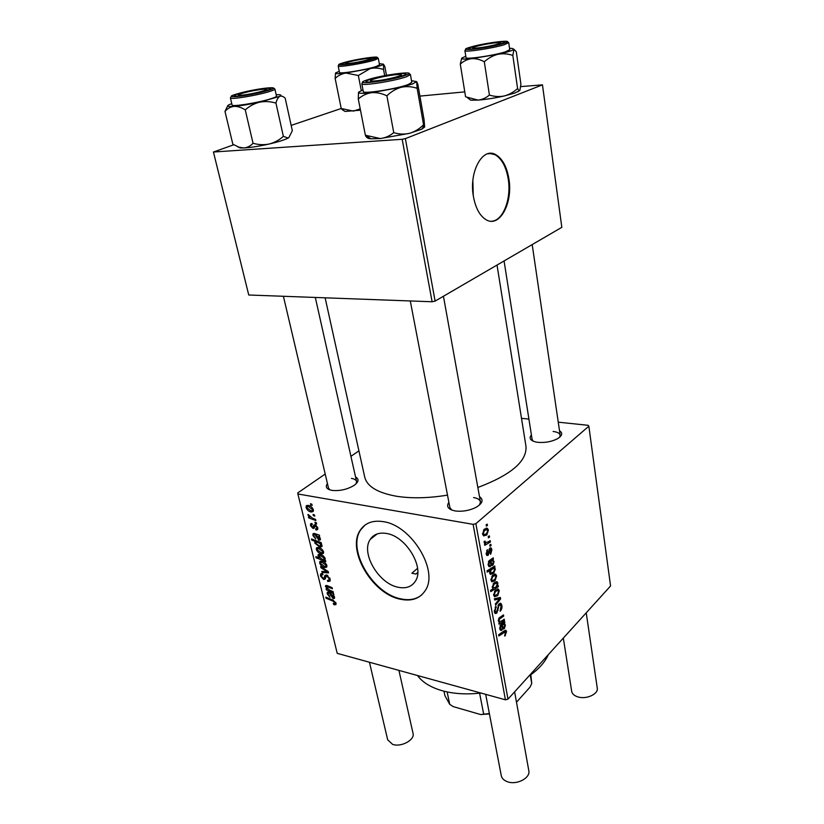 <?xml version="1.0" encoding="UTF-8"?>
<svg xmlns="http://www.w3.org/2000/svg" width="824" height="824" viewBox="0 0 824 824"><rect width="100%" height="100%" fill="white"/><g stroke="black" fill="none" stroke-linecap="round" stroke-linejoin="round"><path stroke-width="1.24" d="M417.562 568.323L411.866 573.216L415.945 574.071L417.758 572.515M398.177 587.265C378.638 583.742 360.572 552.925 370.254 539.38C373.715 534.23 379.122 532.263 386.487 533.468C405.944 536.156 424.885 567.551 415.399 581.157C411.732 586.791 405.985 588.83 398.177 587.265M383.397 521.674C372.922 520.037 365.228 522.859 360.315 530.141C346.296 549.639 372.077 593.857 400.258 599.202C411.65 601.582 420.024 598.636 425.38 590.355C438.996 570.702 411.382 525.279 383.397 521.674M364.96 525.125L360.768 529.781C346.75 549.278 372.52 593.496 400.691 598.821C409.229 600.706 416.254 599.378 421.764 594.856M559.506 430.756C562.967 433.043 562.308 435.69 557.539 438.698C551.647 441.705 545.086 442.921 537.845 442.334L535.724 441.973C530.223 440.51 528.792 438.172 531.418 434.959M504.072 260.95L532.119 439.46L533.21 441.19M479.496 496.635C483.812 499.766 482.648 503.34 476.004 507.357C469.711 510.468 463.057 511.704 456.043 511.065L455.085 510.921C448.132 509.397 446.062 506.523 448.874 502.3M410.29 300.956L450.223 509.325L449.883 507.512L451.748 510.046M355.556 476.993C359.295 479.125 358.759 481.958 353.949 485.48C347.357 489.384 340.24 491.042 332.587 490.465L331.948 490.373C326.572 489.229 325.068 486.943 327.427 483.534M328.498 488.066L329.827 489.847M497.026 265.06L525.98 446.351C527.061 461.255 511.014 474.964 477.858 487.489M447.504 495.131C428.439 498.242 411.372 498.613 396.313 496.223C377.567 492.814 367.041 486.438 364.723 477.106L325.13 297.814M508.913 178.983C506.863 166.829 502.496 158.733 495.801 154.696C482.761 146.559 468.774 171.752 473.388 196.328C475.561 208.122 479.826 215.94 486.17 219.781C499.622 228.032 513.115 203.044 508.913 178.983M491.341 221.244C502.928 221.182 511.591 199.058 508.233 179.004C506.173 166.86 501.806 158.775 495.111 154.737L489.734 153.398M473.11 524.352L475.87 523.693L507.996 699.143L505.421 699.803L473.11 524.352L297.886 493.978L297.732 492.937L325.202 474.037M350.931 456.331L358.924 450.831M475.87 523.693L588.851 426.193L588.13 425.308L558.25 422.176M528.926 419.107L521.51 418.334M491.928 549.68L490.641 554.315L490.218 553.244L491.248 550.236L490.126 549.34L488.22 555.252L486.933 555.51L486.201 554.037L487.334 549.69L487.262 554.202L488.292 553.584L489.837 548.145L491.114 547.95L491.928 549.68L491.011 549.515M493.267 557.817L492.855 559.836L494.05 561.587L492.917 565.212L491.526 565.532L490.043 561.566L488.848 564.296L489.363 565.336L490.27 565.316L490.393 566.644L489.054 566.624L488.158 564.811L489.075 560.773L493.267 557.817M492.649 575.162L495.708 574.266L496.614 575.894L495.028 580.796L491.804 581.796L490.939 580.127L492.649 575.162M506.585 631.637L504.782 636.087L505.421 631.761L498.87 635.984L498.644 634.789L504.113 630.896L505.967 630.411L506.585 631.637L503.938 631.019M497.233 586.194L498.232 585.555L498.417 586.626L490.785 591.622L490.558 590.386L493.246 588.655L492.227 587.275L493.957 582.877L497.15 581.868L497.912 583.145L497.233 586.194L496.707 586.08M494.41 598.708L500.353 597.441L500.621 598.904L495.584 605.176L495.368 603.971L499.653 598.791L494.647 600.006L494.41 598.708M499.128 603.796L500.93 603.395L501.878 605.341C502.228 607.824 501.631 609.801 500.096 611.284L501.033 606.083L500.405 604.734L498.839 605.856L496.851 613.097L495.183 613.54L494.338 611.758L495.986 606.165L495.193 610.965L495.739 612.15L496.584 611.944L499.128 603.796M486.129 524.806L487.252 524.167L487.478 525.434L486.356 526.114L486.129 524.806M507.996 699.143L610.563 585.967L588.851 426.193M495.348 590.108L498.396 589.17L499.272 590.756L497.696 595.649L494.482 596.7L493.648 595.072L495.348 590.108M504.669 621.533L504.267 623.521L505.411 625.117L504.309 628.712L502.928 629.093L501.558 625.426L500.415 628.156L500.868 629.093L501.775 629.031L501.888 630.298L500.539 630.35L499.746 628.712L500.632 624.726L504.669 621.533M501.734 620.956L504.247 619.195L504.463 620.39L499.035 624.19L498.819 622.995L499.735 622.357L498.314 620.843L499.272 617.835L503.485 614.91L503.691 616.105L499.509 619.02L499.035 620.575L499.55 621.523L501.734 620.956M494.74 566.016L494.956 567.262L494.184 567.736L495.389 569.054L493.638 573.339L490.414 574.349L489.662 573.092L490.198 570.311L487.231 572.114L487.005 570.857L494.74 566.016M484.347 529.101L487.437 528.328L488.426 530.09L486.799 535.013L483.534 535.888L482.586 534.086L484.347 529.101M488.23 536.517L489.343 535.857L489.569 537.114L488.457 537.804L488.23 536.517M487.932 542.007L490.208 540.699L490.435 541.976L484.749 545.354L484.512 544.077L485.697 543.387L484.553 543.16L484.141 541.409L485.089 541.141L485.408 542.553L487.932 542.007M489.744 544.994L490.857 544.324L491.083 545.581L489.971 546.271L489.744 544.994M316.364 522.715L316.643 523.868L315.252 523.374L314.964 522.2L316.364 522.715M314.48 514.948L314.768 516.102L313.367 515.618L313.079 514.433L314.48 514.948M316.066 530.017L315.541 528.833L316.766 528.575L316.838 527.525L315.427 525.815L314.14 528.122L313.027 528.472L310.524 525.712L310.617 523.909L311.936 523.508L312.337 524.672L311.441 524.929L311.379 525.928L312.595 527.308L313.985 525.001L315.077 524.661L317.704 527.741L317.611 529.595L316.066 530.017L317.837 528.72M321.484 543.789L320.495 543.397L322.019 545.539L321.906 546.631L319.774 547.043L314.778 543.067L315.458 541.523L311.76 540.06L311.482 538.917L321.206 542.645L321.484 543.789M330.125 578.953L330.053 581.095L327.798 581.507L327.416 580.384L328.961 580.199L329.023 578.633L326.963 576.13L326.119 576.357L325.202 579.004L323.647 579.529L320.495 576.028L320.598 574.081L322.596 573.586L322.957 574.709L321.648 574.987L321.576 576.306L323.317 578.417L324.038 578.191L324.934 575.389L326.603 575.008L330.125 578.953M326.871 565.511L326.737 567.077L324.821 567.571C322.514 567.149 320.793 565.666 319.691 563.122L319.825 561.607L321.865 561.144C324.1 561.566 325.768 563.029 326.871 565.511M333.092 591.611L333.359 592.714L326.356 589.85L326.088 588.758L327.252 589.232L325.531 585.71L326.695 585.452L332.123 587.656L332.391 588.769L326.984 586.564L326.386 587.224L329.827 590.283L333.092 591.611M334.503 604.837L333.257 603.436L334.874 603.549L334.925 602.88L332.844 601.046L326.067 598.234L325.799 597.143L332.824 600.047L336.017 603.209L335.955 604.548L334.503 604.837L336.079 603.539M297.886 493.978L337.232 653.35L505.421 699.803M333.885 594.897L333.071 594.804L334.472 598.317L333.092 598.657L329.569 593.362L328.107 593.208L328.086 594.166L329.961 597.276L327.231 593.877L327.293 592.25L328.385 591.9L333.607 593.774L333.885 594.897M325.562 560.608L325.799 561.597L316.117 557.796L315.849 556.674L319.218 558.013L318.064 554.84L320.134 554.439C322.277 554.799 323.956 556.159 325.171 558.507L324.275 560.093L325.562 560.608M328.22 571.557L328.549 572.907L322.091 572.464L321.824 571.362L327.303 571.846L320.938 567.746L320.639 566.551L328.22 571.557M323.544 551.833L323.41 553.429L321.504 553.934C319.176 553.532 317.467 552.049 316.344 549.484L316.488 547.929L318.517 547.455C320.763 547.857 322.442 549.32 323.544 551.833M319.661 536.28L318.847 536.228L320.361 538.68L320.248 539.926L318.888 540.307L315.283 534.879L313.82 534.755L313.789 535.796L315.716 538.989L312.924 535.528L313.017 533.756L314.078 533.386L319.372 535.106L319.661 536.28M313.336 509.757L313.182 511.488L311.297 512.013C308.949 511.683 307.208 510.2 306.075 507.574L306.24 505.895L308.248 505.38C310.514 505.73 312.214 507.182 313.336 509.757M315.561 519.398L315.849 520.562L308.722 517.915L308.444 516.761L309.906 517.307L307.991 514.433L312.698 518.296L315.561 519.398M311.884 504.226L312.162 505.39L310.761 504.906L310.473 503.722L311.884 504.226M402.184 139.297L405.367 138.638L435.113 301.1L432.106 301.759L402.184 139.297L213.437 152.018L233.758 144.777M291.16 125.392L341.218 108.49L343.114 110.395M435.113 301.1L561.824 227.331L542.46 84.851L520.737 86.602M464.777 91.876L419.9 96.099M405.367 138.638L542.46 84.851M213.437 152.018L248.745 295.002L432.106 301.759M473.254 195.484L472.863 180.713M559.651 437.245L560.166 435.227C559.692 433.249 557.343 431.992 553.11 431.457M479.609 504.896L480.433 501.837C479.898 499.663 477.621 498.232 473.604 497.542M356.164 483.709L356.576 481.525C356.143 479.939 354.433 478.888 351.446 478.384M334.616 603.745L333.638 604.548M335.656 602.282L334.925 602.88M326.871 597.585L326.067 598.234M333.73 594.269L333.071 594.804M334.606 597.431L333.092 598.657M330.393 592.703L329.569 593.362M329.6 592.332L328.735 593.033M329.291 592.209L327.231 593.877M333.627 596.648L330.445 593.744L332.824 597.575L334.163 596.216M331.248 593.095L330.445 593.744M327.169 589.201L326.356 589.85M326.922 585.514L325.459 586.678M327.849 585.874L326.984 586.564M316.993 557.127L316.117 557.796M320.031 554.418L317.94 556.004M325.181 559.403L324.275 560.093M321.308 558.847L322.905 559.434L324.275 559.156L324.347 558.414L320.423 555.561L318.95 555.819L321.308 558.847M321.381 554.82L320.423 555.561M324.965 557.941L324.347 558.414M326.943 565.913L324.821 567.571M322.163 561.216L319.691 563.122M320.536 563.359L324.45 566.438L325.943 566.15L326.026 565.326L322.132 562.256L320.629 562.545L320.536 563.359M323.07 561.525L322.132 562.256M326.634 564.842L326.026 565.326M323.358 571.475L322.091 572.464M327.921 571.362L327.303 571.846M321.628 567.2L320.938 567.746M330.249 579.56L327.798 581.507M329.816 578.005L329.023 578.633M327.756 575.502L326.963 576.13M327.406 575.306L326.222 576.234M325.593 577.985L323.647 579.529M321.556 575.193L320.495 576.028M324.017 578.221L325.943 576.707L324.038 578.191M323.636 552.307L321.504 553.934M318.909 547.548L316.344 549.484M317.199 549.711L321.123 552.791L322.606 552.492L322.699 551.647L318.785 548.578L317.292 548.877L317.199 549.711M319.764 547.847L318.785 548.578M323.327 551.163L322.699 551.647M321.247 542.82L320.495 543.397M321.978 545.385L319.774 547.043M317.322 541.162L314.778 543.067M314.881 541.955L315.458 541.523M312.677 539.38L311.76 540.06M315.602 543.171L319.29 545.869L321.03 545.632L319.928 543.51L317.003 542.171L315.674 542.48L315.602 543.171M318.012 541.419L317.003 542.171M321.123 542.614L319.928 543.51M321.597 544.613L321.082 544.994M321.854 545.055L320.876 545.797M319.527 535.724L318.847 536.228M320.433 539.154L318.888 540.307M316.22 534.189L315.283 534.879M315.427 533.839L314.449 534.56M313.748 534.92L312.924 535.528M319.424 538.154L316.179 535.24L318.61 539.174L319.98 537.732M317.096 534.56L316.179 535.24M317.827 528.596L315.942 529.997M317.487 527.041L316.838 527.525M316.22 525.238L315.427 525.815M316.045 525.104L314.995 525.866M314.387 527.484L313.027 528.472M311.359 525.104L310.524 525.712M314.799 526.072L313.223 527.226L314.82 526.042M313.439 510.478L311.297 512.013M307.022 506.904L306.075 507.574M306.93 507.769L310.906 510.839L312.378 510.519L312.481 509.593L308.526 506.544L307.043 506.863L306.93 507.769M309.597 505.782L308.526 506.544M313.13 509.129L312.481 509.593M314.356 514.897L313.367 515.618M309.69 517.225L308.722 517.915M308.537 514.732L307.929 515.165M316.22 522.663L315.252 523.374M311.771 504.195L310.761 504.906M486.201 525.218L487.478 525.434M500.704 605.084L501.878 605.341M498.417 604.713L499.416 604.929M497.964 605.661L498.839 605.856M497.294 609.987L498.18 610.182M494.554 612.572L496.851 613.097M495.234 607.061L496.285 607.298M495.131 607.236L496.11 607.453M494.235 610.749L495.193 610.965M497.068 598.142L500.621 598.904M496.851 598.183L499.653 598.791M493.566 594.331L494.863 595.443L497.397 594.526L498.613 591.385L498.098 590.499L499.272 590.756M496.264 595.34L497.696 595.649M494.513 591.107L495.564 591.323L494.318 594.485M498.098 590.499L495.564 591.323M496.584 586.245L498.417 586.626M494.472 582.434L497.912 583.145M494.894 587.605L496.151 586.719L497.274 583.876L496.831 583.114L494.184 584.092L492.968 587.038L493.38 587.739L494.894 587.605M492.186 586.873L492.968 587.038M493.102 583.866L494.184 584.092M504.566 635.325L505.442 635.531M503.845 622.511L504.885 622.748M502.877 623.191L504.267 623.521M504.566 624.922L505.411 625.117M502.382 628.259L504.309 628.712M500.302 625.128L501.558 625.426M500.024 625.674L500.91 625.88M499.653 627.981L500.415 628.156M500.127 629.886L501.888 630.298M504.71 625.395L504.185 624.438L502.238 624.973L503.32 627.754L504.103 627.538L504.71 625.395M500.745 624.623L502.238 624.973M503.011 620.06L504.463 620.39M502.207 615.775L503.691 616.105M498.582 618.814L499.509 619.02M498.262 620.4L499.035 620.575M495.502 575.667L496.614 575.894M493.514 580.477L495.028 580.796M491.609 579.55L492.175 580.529L494.73 579.653L495.945 576.501L495.42 575.595L492.865 576.388L491.609 579.55L490.857 579.396M491.794 576.172L492.865 576.388M493.277 566.933L494.956 567.262M492.515 567.406L494.184 567.736M494.513 568.879L495.389 569.054M492.052 573.02L493.638 573.339M488.436 569.961L490.198 570.311M490.311 572.381L490.723 573.092L493.473 572.052L494.658 569.271L493.741 568.457L491.434 569.611L490.311 572.381L489.611 572.237M489.58 569.25L491.434 569.611M491.537 568.014L493.741 568.457M492.278 558.857L493.494 559.094M491.166 559.506L492.855 559.836M493.216 561.432L494.05 561.587M491.011 564.842L492.917 565.212M488.653 561.299L490.043 561.566M488.405 561.803L489.374 561.989M488.076 564.152L488.848 564.296M488.725 566.315L490.393 566.644M493.319 561.814L492.711 560.732L490.754 561.165L491.907 564.152L492.69 563.976L493.319 561.814M489.023 560.825L490.754 561.165M489.147 549.165L490.126 549.34M488.92 549.886L489.703 550.03M486.469 554.913L488.22 555.252M486.613 550.659L487.664 550.854M486.119 553.326L486.891 553.481M487.396 529.914L488.426 530.09M484.965 534.683L486.799 535.013M483.286 533.54L483.894 534.601L486.49 533.828L487.746 530.677L487.159 529.698L484.574 530.378L483.286 533.54L482.514 533.396M483.41 530.172L484.574 530.378M488.292 536.888L489.569 537.114M488.581 541.636L490.435 541.976M484.1 541.77L485.027 541.934M489.806 545.344L491.083 545.581M417.459 675.505C422.424 682.293 430.622 687.35 442.045 690.677C453.643 693.88 466.59 694.663 480.886 693.025M528.957 676.03C538.505 669.479 544.942 662.372 548.29 654.689M415.945 574.071L411.866 573.216M411.506 80.68L416.666 81.617L412.402 84.027L401.237 87.282C406.603 86.17 411.897 86.51 417.14 88.312L416.666 81.617L417.83 84.326L424.082 119.861L424.628 126.845L423.567 124.774L417.14 88.312M402.751 75.695C395.335 78.445 373.746 82.359 367.875 82.04C364.939 81.885 365.392 81.133 369.234 79.773C381.1 75.489 414.173 71.07 404.151 75.159L402.751 75.695M408.21 84.522L411.804 82.379L410.424 74.572L406.798 76.632C395.52 80.886 360.953 86.355 361.798 83.79L363.302 91.577C362.498 94.276 396.983 88.889 408.21 84.522M423.567 124.774C419.498 128.863 414.833 131.716 409.59 133.313C404.337 134.528 399.053 134.291 393.748 132.633L386.889 95.821C391.101 91.66 395.891 88.817 401.237 87.282L371.562 92.69C376.671 92.298 381.78 93.349 386.889 95.821M393.748 132.633C389.773 135.95 385.302 137.927 380.338 138.556L365.372 135.218L358.286 99.014C362.127 95.574 366.556 93.462 371.562 92.69C362.457 93.668 358.11 93.503 358.522 92.206L358.286 99.014M365.372 135.218C366.258 137.237 366.907 137.876 367.298 137.114C366.989 137.999 368.163 138.556 370.831 138.792L366.804 135.857M424.525 127.164L421.795 129.152L409.59 133.313L380.338 138.556L370.831 138.792M358.522 92.206L362.972 89.868M276.174 94.729L278.759 94.688C281.262 94.791 281.571 95.357 279.686 96.356L259.673 102.155C265.112 101.146 270.54 101.465 275.958 103.113C276.833 99.642 278.079 97.397 279.686 96.356C281.355 95.697 283.188 96.305 285.197 98.2L292.324 130.707L288.822 137.66L288.019 138.02L283.363 136.351L275.958 103.113M264.545 91.093C255.883 93.586 239.928 96.408 235.623 96.212C232.739 96.027 234.366 95.048 240.515 93.287C253.586 89.538 276.596 86.448 269.417 89.456L264.545 91.093M242.308 95.234L239.969 95.934M269.17 99.282C274.073 97.85 276.514 96.789 276.483 96.13L274.907 89.044C274.928 89.672 272.476 90.692 267.553 92.113C254.472 95.924 229.865 99.766 230.411 97.943L232.09 105.039C231.575 106.955 256.14 103.175 269.17 99.282M283.363 136.351C279.264 140.049 274.547 142.603 269.221 144.015C263.865 145.076 258.468 144.828 253.04 143.273L245.253 109.88C249.435 106.111 254.245 103.546 259.673 102.155C249.497 104.349 240.948 105.75 234.006 106.368C237.642 106.255 241.381 107.419 245.253 109.88M253.04 143.273C250.434 146.064 247.365 147.62 243.842 147.949L239.156 147.259L232.842 144.221L224.983 111.425C227.465 108.521 230.473 106.832 234.006 106.368C227.692 106.811 226.095 106.245 229.216 104.658L231.76 103.639M227.64 105.946L224.983 111.425M288.822 137.66L287.926 138.175C284.249 140.018 278.007 141.965 269.221 144.015C259.2 146.26 250.743 147.568 243.842 147.949L240.145 147.929L237.477 146.651M519.872 90.475L514.918 92.999L504.175 95.996C499.21 96.964 494.297 96.645 489.415 95.028L484.306 61.759C488.375 58.082 492.927 55.589 497.974 54.281C503.011 53.354 507.965 53.735 512.827 55.445L513.97 49.327L516.288 51.758L520.912 84.13L519.872 90.475L518.863 90.496L517.596 88.559C513.62 92.185 509.139 94.657 504.175 95.996C494.802 98.097 486.088 99.467 478.044 100.095L465.57 96.789L460.297 64.107C463.572 61.089 467.311 59.276 471.524 58.669C475.808 58.411 480.062 59.441 484.306 61.759M509.551 48.369L512.126 48.379L513.97 49.327C512.497 50.563 507.162 52.211 497.974 54.281L471.524 58.669C463.933 59.38 460.75 59.153 461.986 57.968L465.797 56.289M472.554 46.906C483.904 43.404 511.096 39.861 503.402 42.93L500.889 43.796C493.257 46.175 474.531 49.316 470.02 48.997C467.641 48.832 468.485 48.142 472.554 46.906M464.901 50.624L466.024 57.659C465.272 59.74 494.009 55.527 505.339 51.861L509.747 49.739L508.717 42.663L504.298 44.712C492.927 48.297 464.128 52.592 464.901 50.624L465.91 49.038M461.718 58.257L460.297 64.107M517.596 88.559L512.827 55.445M489.415 95.028C486.016 97.943 482.225 99.632 478.044 100.095L470.679 100.168L467.517 97.768M360.212 108.861L353.434 111.106L341.218 108.49L335.141 78.393C338.242 75.499 341.826 73.717 345.884 73.027C338.51 73.923 335.069 73.913 335.564 72.986L339.251 71.297M344.504 62.768C354.145 59.616 380.194 55.754 373.571 58.483L371.737 59.153C365.156 61.347 346.657 64.684 342.671 64.406C340.817 64.303 341.424 63.757 344.504 62.768M338.19 65.992L339.478 72.45C338.788 74.304 366.68 69.762 376.269 66.435L379.514 64.787L378.298 58.308L375.033 59.905C365.413 63.149 337.469 67.743 338.19 65.992L339.055 64.55M335.523 73.037L335.141 78.393M386.466 75.303L384.859 66.641L383.49 64.179C382.758 65.158 378.35 66.61 370.254 68.557C374.724 67.671 379.153 67.99 383.551 69.525L383.49 64.179L379.298 63.623M384.684 75.643L383.551 69.525M358.347 75.499L370.254 68.557L345.884 73.027L358.347 75.499L361.273 90.537M360.469 110.179L344.998 111.446L341.414 108.881M376.3 80.814C388.3 79.629 407.241 74.49 399.856 74.469L395.18 74.747C385.292 76.035 377.423 77.734 371.572 79.825C369.07 81.03 370.646 81.36 376.3 80.814M485.686 694.354L501.28 775.672C501.919 778.505 504.051 780.555 507.687 781.822C516.957 785.231 530.677 777.877 528.802 770.625L514.619 691.841M563.328 638.085L571.702 691.388C572.247 694.035 574.452 695.909 578.294 697.011C586.781 699.535 598.595 693.89 597.256 688.05L586.225 612.819M478.94 47.823C489.662 46.597 505.102 42.632 499.509 42.57L494.091 42.951C485.058 44.197 478.198 45.65 473.512 47.298C471.503 48.266 473.316 48.441 478.94 47.823M369.44 662.239L387.682 739.808L392.595 744.36C401.061 747.523 415.08 739.901 413.03 733.36L398.919 670.386M262.125 89.322C252.597 90.619 244.934 92.298 239.115 94.379C237.271 95.275 238.393 95.522 242.503 95.12C252.752 94.121 271.91 89.074 265.452 89.116L262.125 89.322M365.969 58.628C357.276 59.864 350.591 61.295 345.915 62.943C344.37 63.695 345.709 63.839 349.942 63.366C359.326 62.294 374.982 58.349 369.976 58.329L365.969 58.628M481.432 693.18L479.269 693.211M530.285 675.103L531.748 683.57L529.997 687.154L516.494 702.244M447.144 691.933L449.708 704.324L453.179 706.601L480.619 714.542L489.374 713.563M479.62 693.303L483.667 714.12M489.435 713.914L480.619 714.542M531.748 683.57L530.821 674.722M443.982 691.202L444.919 695.703L449.708 704.324M333.617 600.418L332.844 601.046M330.877 594.753L330.259 595.258M328.755 586.255L327.942 586.904M326.139 570.177L325.48 570.702M326.479 574.987L324.532 576.522M316.653 536.362L315.994 536.846M315.685 524.878L313.491 526.474M497.531 608.03L498.438 608.225M495.224 598.533L498.221 599.182M502.722 631.884L504.144 632.214M501.816 626.055L502.692 626.261M498.983 618.154L500.25 618.443M490.342 562.359L491.217 562.534M488.653 551.544L489.404 551.689M405.408 75.375C421.569 69.793 381.522 74.757 366.67 80.082C349.098 85.83 390.257 80.927 405.408 75.375M266.451 90.918C287.082 85.171 257.922 87.952 238.682 93.452C217.34 99.22 246.376 96.686 266.451 90.918M470.401 47.143C452.829 52.118 487.314 48.441 503.145 43.548C519.8 38.635 485.635 42.467 470.401 47.143M342.413 63.046C327.571 67.516 360.933 63.149 373.9 58.864C387.785 54.518 355.154 58.906 342.413 63.046M370.254 539.38L377.207 533.911M487.705 153.789L492.474 153.522M495.111 154.737L495.801 154.696M334.874 603.549L335.862 602.735M328.323 593.033L329.332 592.219M333.586 597.39L334.4 596.72M326.572 586.575L327.581 585.761M318.064 554.84L318.62 554.418M319.31 555.541L320.608 554.552M324.275 559.156L325.161 558.476M319.825 561.607L320.433 561.134M321.02 562.236L322.297 561.247M325.943 566.15L326.85 565.439M320.598 574.081L321.236 573.576M322.04 574.678L322.761 574.112M316.488 547.929L317.116 547.455M317.704 548.568L319.012 547.579M322.606 552.492L323.533 551.792M316.086 542.161L317.394 541.183M321.03 545.632L321.834 545.024M314.078 534.57L315.19 533.736M319.362 538.958L320.248 538.309M316.766 528.575L317.734 527.865M310.617 523.909L311.132 523.539M306.24 505.895L306.95 505.39M307.496 506.544L308.918 505.534M312.378 510.519L313.357 509.819M499.911 604.62L498.654 604.352M495.739 612.15L494.359 611.841M500.93 603.395L500.106 603.209M498.396 589.17L497.377 588.954M494.863 595.443L493.669 595.186M497.428 590.355L495.512 589.953M497.15 581.868L496.172 581.672M493.38 587.739L492.288 587.502M496.285 583.011L494.276 582.589M505.112 631.689L503.526 631.318M505.967 630.411L505.421 630.288M504.597 623.696L502.743 623.274M500.868 629.093L499.766 628.836M503.598 624.304L501.754 623.871M503.32 627.754L502.156 627.486M499.55 621.523L498.427 621.265M495.708 574.266L494.637 574.05M492.175 580.529L490.97 580.281M494.699 575.451L492.762 575.059M494.74 567.952L492.381 567.489M490.723 573.092L489.631 572.865M493.092 559.98L491.032 559.578M489.363 565.336L488.22 565.11M492.01 560.598L489.878 560.186M491.907 564.152L490.713 563.915M490.424 549.165L489.25 548.949M487.262 554.202L486.201 553.996M491.114 547.95L490.393 547.826M487.437 528.328L486.17 528.112M483.894 534.601L482.648 534.374M486.284 529.544L484.255 529.183M485.408 542.553L484.09 542.305M410.424 74.572L408.756 73.285M362.879 81.967L361.798 83.79M421.795 129.152L423.907 125.876M274.907 89.044L273.362 87.921M231.338 96.326L230.411 97.943M240.145 147.929L239.156 147.259M508.717 42.663L507.296 41.53M518.008 91.752L518.863 90.496M378.298 58.308L376.959 57.299M443.446 296.249L480.763 503.68M490.847 559.681L490.97 560.402M492.258 567.571L492.371 568.179M560.176 435.268L532.191 244.584M472.976 48.111L472.43 48.946M328.827 489.456L283.404 296.279M356.885 482.916L315.314 297.454M345.514 63.582L345.071 64.313M370.594 58.792L371.284 59.297"/></g></svg>
